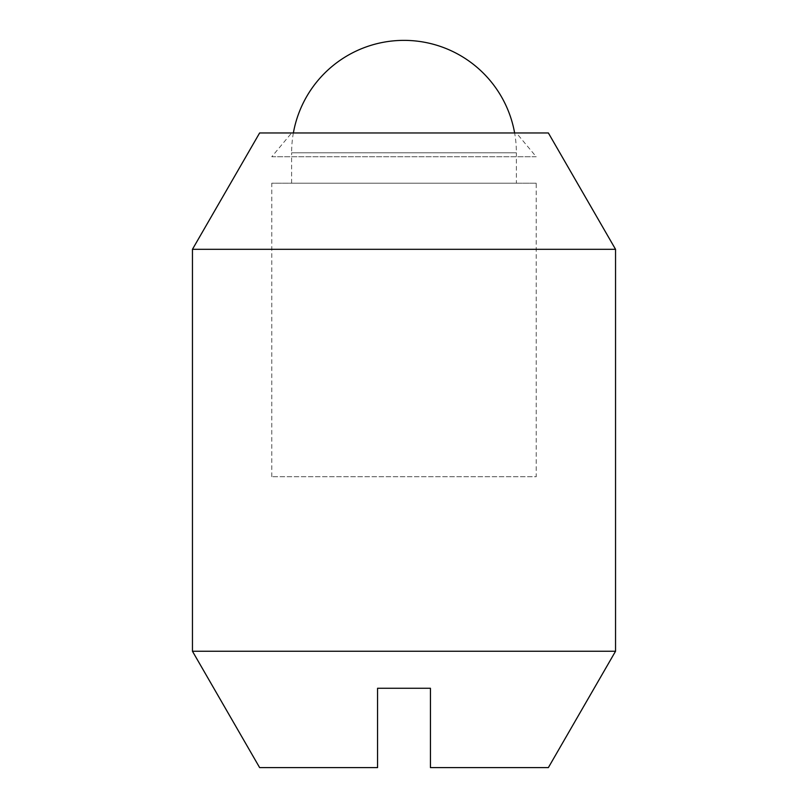 <?xml version="1.0" encoding="UTF-8"?>
<svg xmlns="http://www.w3.org/2000/svg" width="808" height="808" viewBox="0 0 808 808"><rect width="100%" height="100%" fill="white"/><g stroke="black" fill="none" stroke-linecap="round" stroke-linejoin="round"><path stroke-width="0.61" stroke-dasharray="4.04 3.03" d="M293.375 132.956A112.383 112.383 0 0 0 291.617 152.783L516.383 152.783A112.383 112.383 0 0 0 514.625 132.956M291.617 183.194L291.617 152.783L516.383 152.783L516.383 183.194L291.617 183.194L516.383 183.194M271.781 476.72L271.781 183.194L536.219 183.194L536.219 476.72L271.781 476.72L536.219 476.72M536.219 183.194L271.781 183.194M516.383 132.956L291.617 132.956L516.383 132.956L536.219 156.752L271.781 156.752L291.617 132.956M271.781 156.752L536.219 156.752M548.369 767.6L430.442 767.6L430.442 688.264L377.558 688.264L377.558 767.6L259.631 767.6M615.545 651.248L192.456 651.248M615.545 249.308L192.456 249.308M548.369 132.956L259.631 132.956"/><path stroke-width="1.21" d="M514.625 132.956A112.383 112.383 0 0 0 293.375 132.956M192.456 249.308L259.631 132.956L548.369 132.956L615.545 249.308L615.545 651.248L548.369 767.6L430.442 767.6L430.442 688.264L377.558 688.264L377.558 767.6L259.631 767.6L192.456 651.248L192.456 249.308L615.545 249.308M192.456 651.248L615.545 651.248"/></g></svg>
